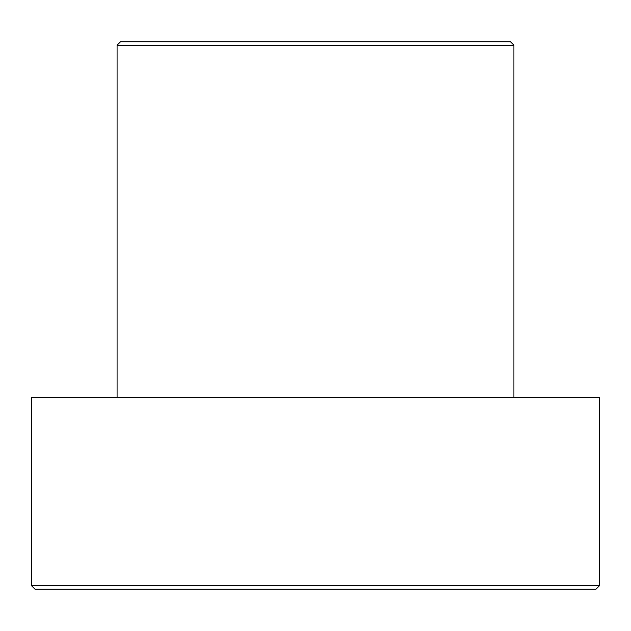<?xml version="1.0" encoding="UTF-8"?>
<svg xmlns="http://www.w3.org/2000/svg" width="631" height="631" viewBox="0 0 631 631"><rect width="100%" height="100%" fill="white"/><g stroke="black" fill="none" stroke-linecap="round" stroke-linejoin="round"><path stroke-width="0.95" d="M117.074 45.235L120.497 41.812L510.503 41.812L513.926 45.235L117.074 45.235L117.074 397.609M596.027 589.188L34.973 589.188L31.55 585.765L599.45 585.765L596.027 589.188M513.926 45.235L513.926 397.609M599.45 585.765L599.45 397.609L31.55 397.609L31.55 585.765"/></g></svg>
